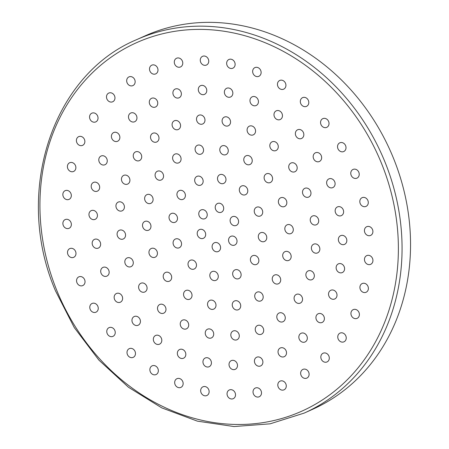 <?xml version="1.0" encoding="UTF-8"?>
<svg xmlns="http://www.w3.org/2000/svg" width="449" height="449" viewBox="0 0 449 449"><rect width="100%" height="100%" fill="white"/><g stroke="black" fill="none" stroke-linecap="round" stroke-linejoin="round"><path stroke-width="0.67" d="M136.631 39.658L145.117 35.853A204.649 176.642 65.8 0 1 393.419 158.115A204.649 176.642 65.8 0 1 312.678 409.28L304.197 413.086A204.649 176.642 65.8 0 0 384.933 161.921A204.649 176.642 65.8 0 0 136.631 39.658C51.579 75.045 13.571 193.53 55.558 290.991L74.287 327.607L98.92 360.132L128.47 387.251L161.747 407.872L197.414 421.156L234.03 426.55L270.113 423.828L304.197 413.086M90.182 309.333A4.776 4.12 -114.2 0 0 95.974 312.184A4.776 4.12 -114.2 0 0 97.86 306.325A4.776 4.12 -114.2 0 0 92.067 303.473A4.776 4.12 -114.2 0 0 90.182 309.333M107.171 333.506A4.776 4.12 -114.2 0 0 112.963 336.363A4.776 4.12 -114.2 0 0 114.843 330.498A4.776 4.12 -114.2 0 0 109.051 327.647A4.776 4.12 -114.2 0 0 107.171 333.506M127.404 354.508A4.776 4.12 -114.2 0 0 133.196 357.359A4.776 4.12 -114.2 0 0 135.082 351.5A4.776 4.12 -114.2 0 0 129.284 348.649A4.776 4.12 -114.2 0 0 127.404 354.508M150.269 371.693A4.776 4.12 -114.2 0 0 156.061 374.55A4.776 4.12 -114.2 0 0 157.947 368.685A4.776 4.12 -114.2 0 0 152.155 365.834A4.776 4.12 -114.2 0 0 150.269 371.693M175.076 384.546A4.776 4.12 -114.2 0 0 180.868 387.397A4.776 4.12 -114.2 0 0 182.749 381.538A4.776 4.12 -114.2 0 0 176.957 378.687A4.776 4.12 -114.2 0 0 175.076 384.546M201.062 392.673A4.776 4.12 -114.2 0 0 206.854 395.524A4.776 4.12 -114.2 0 0 208.74 389.665A4.776 4.12 -114.2 0 0 202.948 386.814A4.776 4.12 -114.2 0 0 201.062 392.673M227.447 395.827A4.776 4.12 -114.2 0 0 233.239 398.678A4.776 4.12 -114.2 0 0 235.124 392.819A4.776 4.12 -114.2 0 0 229.332 389.962A4.776 4.12 -114.2 0 0 227.447 395.827M253.427 393.908A4.776 4.12 -114.2 0 0 259.219 396.759A4.776 4.12 -114.2 0 0 261.105 390.899A4.776 4.12 -114.2 0 0 255.307 388.048A4.776 4.12 -114.2 0 0 253.427 393.908M278.206 386.982A4.776 4.12 -114.2 0 0 283.998 389.833A4.776 4.12 -114.2 0 0 285.884 383.974A4.776 4.12 -114.2 0 0 280.092 381.122A4.776 4.12 -114.2 0 0 278.206 386.982M301.038 375.257A4.776 4.12 -114.2 0 0 306.835 378.109A4.776 4.12 -114.2 0 0 308.716 372.249A4.776 4.12 -114.2 0 0 302.923 369.392A4.776 4.12 -114.2 0 0 301.038 375.257M321.231 359.082A4.776 4.12 -114.2 0 0 327.024 361.939A4.776 4.12 -114.2 0 0 328.904 356.079A4.776 4.12 -114.2 0 0 323.112 353.223A4.776 4.12 -114.2 0 0 321.231 359.082M338.164 338.961A4.776 4.12 -114.2 0 0 343.956 341.812A4.776 4.12 -114.2 0 0 345.842 335.953A4.776 4.12 -114.2 0 0 340.045 333.102A4.776 4.12 -114.2 0 0 338.164 338.961M351.326 315.495A4.776 4.12 -114.2 0 0 357.118 318.352A4.776 4.12 -114.2 0 0 359.004 312.493A4.776 4.12 -114.2 0 0 353.206 309.636A4.776 4.12 -114.2 0 0 351.326 315.495M360.317 289.409A4.776 4.12 -114.2 0 0 366.109 292.26A4.776 4.12 -114.2 0 0 367.995 286.4A4.776 4.12 -114.2 0 0 362.203 283.543A4.776 4.12 -114.2 0 0 360.317 289.409M364.863 261.481A4.776 4.12 -114.2 0 0 370.661 264.332A4.776 4.12 -114.2 0 0 372.541 258.472A4.776 4.12 -114.2 0 0 366.749 255.616A4.776 4.12 -114.2 0 0 364.863 261.481M364.829 232.565A4.776 4.12 -114.2 0 0 370.621 235.416A4.776 4.12 -114.2 0 0 372.507 229.557A4.776 4.12 -114.2 0 0 366.715 226.706A4.776 4.12 -114.2 0 0 364.829 232.565M360.216 203.543A4.776 4.12 -114.2 0 0 366.008 206.394A4.776 4.12 -114.2 0 0 367.894 200.535A4.776 4.12 -114.2 0 0 362.096 197.683A4.776 4.12 -114.2 0 0 360.216 203.543M351.157 175.295A4.776 4.12 -114.2 0 0 356.949 178.146A4.776 4.12 -114.2 0 0 358.835 172.287A4.776 4.12 -114.2 0 0 353.043 169.436A4.776 4.12 -114.2 0 0 351.157 175.295M337.934 148.681A4.776 4.12 -114.2 0 0 343.732 151.532A4.776 4.12 -114.2 0 0 345.612 145.672A4.776 4.12 -114.2 0 0 339.82 142.816A4.776 4.12 -114.2 0 0 337.934 148.681M320.951 124.502A4.776 4.12 -114.2 0 0 326.743 127.353A4.776 4.12 -114.2 0 0 328.629 121.494A4.776 4.12 -114.2 0 0 322.837 118.643A4.776 4.12 -114.2 0 0 320.951 124.502M300.718 103.5A4.776 4.12 -114.2 0 0 306.51 106.357A4.776 4.12 -114.2 0 0 308.396 100.492A4.776 4.12 -114.2 0 0 302.598 97.641A4.776 4.12 -114.2 0 0 300.718 103.5M277.852 86.315A4.776 4.12 -114.2 0 0 283.645 89.166A4.776 4.12 -114.2 0 0 285.53 83.306A4.776 4.12 -114.2 0 0 279.733 80.455A4.776 4.12 -114.2 0 0 277.852 86.315M253.045 73.462A4.776 4.12 -114.2 0 0 258.837 76.319A4.776 4.12 -114.2 0 0 260.723 70.454A4.776 4.12 -114.2 0 0 254.931 67.603A4.776 4.12 -114.2 0 0 253.045 73.462M227.054 65.341A4.776 4.12 -114.2 0 0 232.851 68.192A4.776 4.12 -114.2 0 0 234.732 62.332A4.776 4.12 -114.2 0 0 228.939 59.476A4.776 4.12 -114.2 0 0 227.054 65.341M200.669 62.187A4.776 4.12 -114.2 0 0 206.467 65.038A4.776 4.12 -114.2 0 0 208.347 59.178A4.776 4.12 -114.2 0 0 202.555 56.327A4.776 4.12 -114.2 0 0 200.669 62.187M174.695 64.1A4.776 4.12 -114.2 0 0 180.487 66.957A4.776 4.12 -114.2 0 0 182.373 61.092A4.776 4.12 -114.2 0 0 176.575 58.241A4.776 4.12 -114.2 0 0 174.695 64.1M149.91 71.032A4.776 4.12 -114.2 0 0 155.708 73.883A4.776 4.12 -114.2 0 0 157.588 68.023A4.776 4.12 -114.2 0 0 151.796 65.167A4.776 4.12 -114.2 0 0 149.91 71.032M127.078 82.756A4.776 4.12 -114.2 0 0 132.87 85.607A4.776 4.12 -114.2 0 0 134.756 79.748A4.776 4.12 -114.2 0 0 128.964 76.897A4.776 4.12 -114.2 0 0 127.078 82.756M106.89 98.926A4.776 4.12 -114.2 0 0 112.682 101.777A4.776 4.12 -114.2 0 0 114.568 95.918A4.776 4.12 -114.2 0 0 108.776 93.066A4.776 4.12 -114.2 0 0 106.89 98.926M89.957 119.047A4.776 4.12 -114.2 0 0 95.749 121.903A4.776 4.12 -114.2 0 0 97.635 116.044A4.776 4.12 -114.2 0 0 91.837 113.187A4.776 4.12 -114.2 0 0 89.957 119.047M76.796 142.513A4.776 4.12 -114.2 0 0 82.588 145.364A4.776 4.12 -114.2 0 0 84.474 139.504A4.776 4.12 -114.2 0 0 78.676 136.653A4.776 4.12 -114.2 0 0 76.796 142.513M67.805 168.605A4.776 4.12 -114.2 0 0 73.597 171.456A4.776 4.12 -114.2 0 0 75.477 165.597A4.776 4.12 -114.2 0 0 69.685 162.746A4.776 4.12 -114.2 0 0 67.805 168.605M63.253 196.533A4.776 4.12 -114.2 0 0 69.051 199.384A4.776 4.12 -114.2 0 0 70.931 193.525A4.776 4.12 -114.2 0 0 65.139 190.673A4.776 4.12 -114.2 0 0 63.253 196.533M63.287 225.449A4.776 4.12 -114.2 0 0 69.084 228.3A4.776 4.12 -114.2 0 0 70.964 222.44A4.776 4.12 -114.2 0 0 65.172 219.583A4.776 4.12 -114.2 0 0 63.287 225.449M67.906 254.471A4.776 4.12 -114.2 0 0 73.698 257.322A4.776 4.12 -114.2 0 0 75.584 251.462A4.776 4.12 -114.2 0 0 69.786 248.606A4.776 4.12 -114.2 0 0 67.906 254.471M114.546 299.36A4.776 4.12 -114.2 0 0 120.343 302.211A4.776 4.12 -114.2 0 0 122.223 296.351A4.776 4.12 -114.2 0 0 116.431 293.5A4.776 4.12 -114.2 0 0 114.546 299.36M132.354 322.382A4.776 4.12 -114.2 0 0 138.152 325.233A4.776 4.12 -114.2 0 0 140.032 319.374A4.776 4.12 -114.2 0 0 134.24 316.523A4.776 4.12 -114.2 0 0 132.354 322.382M153.732 341.324A4.776 4.12 -114.2 0 0 159.53 344.175A4.776 4.12 -114.2 0 0 161.41 338.316A4.776 4.12 -114.2 0 0 155.618 335.465A4.776 4.12 -114.2 0 0 153.732 341.324M177.748 355.355A4.776 4.12 -114.2 0 0 183.54 358.212A4.776 4.12 -114.2 0 0 185.426 352.347A4.776 4.12 -114.2 0 0 179.634 349.496A4.776 4.12 -114.2 0 0 177.748 355.355M203.352 363.87A4.776 4.12 -114.2 0 0 209.144 366.721A4.776 4.12 -114.2 0 0 211.03 360.861A4.776 4.12 -114.2 0 0 205.232 358.005A4.776 4.12 -114.2 0 0 203.352 363.87M229.422 366.485A4.776 4.12 -114.2 0 0 235.214 369.336A4.776 4.12 -114.2 0 0 237.1 363.477A4.776 4.12 -114.2 0 0 231.302 360.626A4.776 4.12 -114.2 0 0 229.422 366.485M254.819 363.089A4.776 4.12 -114.2 0 0 260.611 365.946A4.776 4.12 -114.2 0 0 262.497 360.081A4.776 4.12 -114.2 0 0 256.705 357.23A4.776 4.12 -114.2 0 0 254.819 363.089M278.436 353.84A4.776 4.12 -114.2 0 0 284.228 356.691A4.776 4.12 -114.2 0 0 286.114 350.832A4.776 4.12 -114.2 0 0 280.322 347.981A4.776 4.12 -114.2 0 0 278.436 353.84M299.242 339.13A4.776 4.12 -114.2 0 0 305.034 341.981A4.776 4.12 -114.2 0 0 306.92 336.121A4.776 4.12 -114.2 0 0 301.122 333.27A4.776 4.12 -114.2 0 0 299.242 339.13M316.321 319.609A4.776 4.12 -114.2 0 0 322.113 322.461A4.776 4.12 -114.2 0 0 323.998 316.601A4.776 4.12 -114.2 0 0 318.206 313.75A4.776 4.12 -114.2 0 0 316.321 319.609M328.932 296.127A4.776 4.12 -114.2 0 0 334.724 298.983A4.776 4.12 -114.2 0 0 336.61 293.118A4.776 4.12 -114.2 0 0 330.818 290.267A4.776 4.12 -114.2 0 0 328.932 296.127M336.52 269.714A4.776 4.12 -114.2 0 0 342.318 272.565A4.776 4.12 -114.2 0 0 344.198 266.706A4.776 4.12 -114.2 0 0 338.406 263.855A4.776 4.12 -114.2 0 0 336.52 269.714M338.759 241.523A4.776 4.12 -114.2 0 0 344.557 244.374A4.776 4.12 -114.2 0 0 346.437 238.514A4.776 4.12 -114.2 0 0 340.645 235.658A4.776 4.12 -114.2 0 0 338.759 241.523M335.549 212.781A4.776 4.12 -114.2 0 0 341.341 215.632A4.776 4.12 -114.2 0 0 343.227 209.773A4.776 4.12 -114.2 0 0 337.435 206.916A4.776 4.12 -114.2 0 0 335.549 212.781M327.029 184.747A4.776 4.12 -114.2 0 0 332.821 187.598A4.776 4.12 -114.2 0 0 334.707 181.738A4.776 4.12 -114.2 0 0 328.915 178.887A4.776 4.12 -114.2 0 0 327.029 184.747M313.57 158.649A4.776 4.12 -114.2 0 0 319.362 161.505A4.776 4.12 -114.2 0 0 321.248 155.64A4.776 4.12 -114.2 0 0 315.456 152.789A4.776 4.12 -114.2 0 0 313.57 158.649M295.762 135.626A4.776 4.12 -114.2 0 0 301.554 138.483A4.776 4.12 -114.2 0 0 303.44 132.618A4.776 4.12 -114.2 0 0 297.648 129.767A4.776 4.12 -114.2 0 0 295.762 135.626M274.384 116.689A4.776 4.12 -114.2 0 0 280.176 119.541A4.776 4.12 -114.2 0 0 282.062 113.681A4.776 4.12 -114.2 0 0 276.27 110.824A4.776 4.12 -114.2 0 0 274.384 116.689M250.368 102.653A4.776 4.12 -114.2 0 0 256.166 105.509A4.776 4.12 -114.2 0 0 258.046 99.644A4.776 4.12 -114.2 0 0 252.254 96.793A4.776 4.12 -114.2 0 0 250.368 102.653M224.769 94.144A4.776 4.12 -114.2 0 0 230.562 96.995A4.776 4.12 -114.2 0 0 232.447 91.136A4.776 4.12 -114.2 0 0 226.65 88.285A4.776 4.12 -114.2 0 0 224.769 94.144M198.699 91.529A4.776 4.12 -114.2 0 0 204.491 94.38A4.776 4.12 -114.2 0 0 206.377 88.52A4.776 4.12 -114.2 0 0 200.58 85.669A4.776 4.12 -114.2 0 0 198.699 91.529M173.297 94.919A4.776 4.12 -114.2 0 0 179.095 97.775A4.776 4.12 -114.2 0 0 180.975 91.91A4.776 4.12 -114.2 0 0 175.183 89.059A4.776 4.12 -114.2 0 0 173.297 94.919M149.685 104.174A4.776 4.12 -114.2 0 0 155.477 107.025A4.776 4.12 -114.2 0 0 157.358 101.165A4.776 4.12 -114.2 0 0 151.566 98.314A4.776 4.12 -114.2 0 0 149.685 104.174M128.88 118.878A4.776 4.12 -114.2 0 0 134.672 121.735A4.776 4.12 -114.2 0 0 136.558 115.87A4.776 4.12 -114.2 0 0 130.766 113.019A4.776 4.12 -114.2 0 0 128.88 118.878M111.801 138.404A4.776 4.12 -114.2 0 0 117.593 141.255A4.776 4.12 -114.2 0 0 119.473 135.396A4.776 4.12 -114.2 0 0 113.681 132.539A4.776 4.12 -114.2 0 0 111.801 138.404M99.19 161.881A4.776 4.12 -114.2 0 0 104.982 164.738A4.776 4.12 -114.2 0 0 106.862 158.873A4.776 4.12 -114.2 0 0 101.07 156.022A4.776 4.12 -114.2 0 0 99.19 161.881M91.596 188.299A4.776 4.12 -114.2 0 0 97.388 191.151A4.776 4.12 -114.2 0 0 99.274 185.291A4.776 4.12 -114.2 0 0 93.482 182.434A4.776 4.12 -114.2 0 0 91.596 188.299M89.357 216.491A4.776 4.12 -114.2 0 0 95.149 219.342A4.776 4.12 -114.2 0 0 97.035 213.483A4.776 4.12 -114.2 0 0 91.242 210.632A4.776 4.12 -114.2 0 0 89.357 216.491M92.567 245.233A4.776 4.12 -114.2 0 0 98.365 248.084A4.776 4.12 -114.2 0 0 100.245 242.224A4.776 4.12 -114.2 0 0 94.453 239.373A4.776 4.12 -114.2 0 0 92.567 245.233M139.005 289.117A4.776 4.12 -114.2 0 0 144.797 291.973A4.776 4.12 -114.2 0 0 146.683 286.114A4.776 4.12 -114.2 0 0 140.891 283.257A4.776 4.12 -114.2 0 0 139.005 289.117M157.908 310.332A4.776 4.12 -114.2 0 0 163.7 313.183A4.776 4.12 -114.2 0 0 165.58 307.324A4.776 4.12 -114.2 0 0 159.788 304.473A4.776 4.12 -114.2 0 0 157.908 310.332M180.633 326.002A4.776 4.12 -114.2 0 0 186.425 328.853A4.776 4.12 -114.2 0 0 188.311 322.994A4.776 4.12 -114.2 0 0 182.518 320.143A4.776 4.12 -114.2 0 0 180.633 326.002M205.636 335.061A4.776 4.12 -114.2 0 0 211.434 337.912A4.776 4.12 -114.2 0 0 213.314 332.052A4.776 4.12 -114.2 0 0 207.522 329.201A4.776 4.12 -114.2 0 0 205.636 335.061M231.218 336.896A4.776 4.12 -114.2 0 0 237.01 339.747A4.776 4.12 -114.2 0 0 238.896 333.888A4.776 4.12 -114.2 0 0 233.098 331.031A4.776 4.12 -114.2 0 0 231.218 336.896M255.627 331.373A4.776 4.12 -114.2 0 0 261.419 334.224A4.776 4.12 -114.2 0 0 263.305 328.365A4.776 4.12 -114.2 0 0 257.513 325.514A4.776 4.12 -114.2 0 0 255.627 331.373M277.201 318.88A4.776 4.12 -114.2 0 0 282.999 321.731A4.776 4.12 -114.2 0 0 284.879 315.871A4.776 4.12 -114.2 0 0 279.087 313.015A4.776 4.12 -114.2 0 0 277.201 318.88M294.477 300.258A4.776 4.12 -114.2 0 0 300.274 303.109A4.776 4.12 -114.2 0 0 302.155 297.249A4.776 4.12 -114.2 0 0 296.362 294.398A4.776 4.12 -114.2 0 0 294.477 300.258M306.274 276.78A4.776 4.12 -114.2 0 0 312.066 279.632A4.776 4.12 -114.2 0 0 313.946 273.772A4.776 4.12 -114.2 0 0 308.154 270.921A4.776 4.12 -114.2 0 0 306.274 276.78M311.78 250.048A4.776 4.12 -114.2 0 0 317.572 252.899A4.776 4.12 -114.2 0 0 319.458 247.04A4.776 4.12 -114.2 0 0 313.666 244.189A4.776 4.12 -114.2 0 0 311.78 250.048M310.629 221.885A4.776 4.12 -114.2 0 0 316.427 224.736A4.776 4.12 -114.2 0 0 318.307 218.876A4.776 4.12 -114.2 0 0 312.515 216.02A4.776 4.12 -114.2 0 0 310.629 221.885M302.901 194.198A4.776 4.12 -114.2 0 0 308.693 197.055A4.776 4.12 -114.2 0 0 310.579 191.195A4.776 4.12 -114.2 0 0 304.781 188.339A4.776 4.12 -114.2 0 0 302.901 194.198M289.111 168.891A4.776 4.12 -114.2 0 0 294.909 171.743A4.776 4.12 -114.2 0 0 296.789 165.883A4.776 4.12 -114.2 0 0 290.997 163.032A4.776 4.12 -114.2 0 0 289.111 168.891M270.214 147.682A4.776 4.12 -114.2 0 0 276.006 150.533A4.776 4.12 -114.2 0 0 277.892 144.673A4.776 4.12 -114.2 0 0 272.1 141.817A4.776 4.12 -114.2 0 0 270.214 147.682M247.489 132.012A4.776 4.12 -114.2 0 0 253.281 134.863A4.776 4.12 -114.2 0 0 255.161 129.003A4.776 4.12 -114.2 0 0 249.369 126.147A4.776 4.12 -114.2 0 0 247.489 132.012M222.48 122.947A4.776 4.12 -114.2 0 0 228.277 125.804A4.776 4.12 -114.2 0 0 230.157 119.939A4.776 4.12 -114.2 0 0 224.365 117.088A4.776 4.12 -114.2 0 0 222.48 122.947M196.903 121.118A4.776 4.12 -114.2 0 0 202.695 123.969A4.776 4.12 -114.2 0 0 204.581 118.109A4.776 4.12 -114.2 0 0 198.784 115.258A4.776 4.12 -114.2 0 0 196.903 121.118M172.489 126.635A4.776 4.12 -114.2 0 0 178.287 129.492A4.776 4.12 -114.2 0 0 180.167 123.627A4.776 4.12 -114.2 0 0 174.375 120.775A4.776 4.12 -114.2 0 0 172.489 126.635M150.915 139.134A4.776 4.12 -114.2 0 0 156.707 141.985A4.776 4.12 -114.2 0 0 158.592 136.126A4.776 4.12 -114.2 0 0 152.8 133.274A4.776 4.12 -114.2 0 0 150.915 139.134M133.639 157.756A4.776 4.12 -114.2 0 0 139.437 160.607A4.776 4.12 -114.2 0 0 141.317 154.748A4.776 4.12 -114.2 0 0 135.525 151.891A4.776 4.12 -114.2 0 0 133.639 157.756M121.847 181.228A4.776 4.12 -114.2 0 0 127.639 184.084A4.776 4.12 -114.2 0 0 129.525 178.225A4.776 4.12 -114.2 0 0 123.733 175.368A4.776 4.12 -114.2 0 0 121.847 181.228M116.336 207.966A4.776 4.12 -114.2 0 0 122.134 210.817A4.776 4.12 -114.2 0 0 124.014 204.957A4.776 4.12 -114.2 0 0 118.222 202.101A4.776 4.12 -114.2 0 0 116.336 207.966M117.486 236.129A4.776 4.12 -114.2 0 0 123.284 238.98A4.776 4.12 -114.2 0 0 125.164 233.121A4.776 4.12 -114.2 0 0 119.372 230.27A4.776 4.12 -114.2 0 0 117.486 236.129M163.604 278.329A4.776 4.12 -114.2 0 0 169.402 281.186A4.776 4.12 -114.2 0 0 171.282 275.321A4.776 4.12 -114.2 0 0 165.49 272.47A4.776 4.12 -114.2 0 0 163.604 278.329M183.95 296.357A4.776 4.12 -114.2 0 0 189.742 299.208A4.776 4.12 -114.2 0 0 191.628 293.349A4.776 4.12 -114.2 0 0 185.835 290.497A4.776 4.12 -114.2 0 0 183.95 296.357M207.926 306.257A4.776 4.12 -114.2 0 0 213.718 309.108A4.776 4.12 -114.2 0 0 215.604 303.249A4.776 4.12 -114.2 0 0 209.806 300.398A4.776 4.12 -114.2 0 0 207.926 306.257M232.638 306.841A4.776 4.12 -114.2 0 0 238.436 309.692A4.776 4.12 -114.2 0 0 240.316 303.833A4.776 4.12 -114.2 0 0 234.524 300.982A4.776 4.12 -114.2 0 0 232.638 306.841M255.116 298.035A4.776 4.12 -114.2 0 0 260.908 300.886A4.776 4.12 -114.2 0 0 262.794 295.027A4.776 4.12 -114.2 0 0 256.996 292.176A4.776 4.12 -114.2 0 0 255.116 298.035M272.638 280.906A4.776 4.12 -114.2 0 0 278.431 283.757A4.776 4.12 -114.2 0 0 280.311 277.897A4.776 4.12 -114.2 0 0 274.519 275.046A4.776 4.12 -114.2 0 0 272.638 280.906M283.094 257.513A4.776 4.12 -114.2 0 0 288.887 260.369A4.776 4.12 -114.2 0 0 290.772 254.504A4.776 4.12 -114.2 0 0 284.975 251.653A4.776 4.12 -114.2 0 0 283.094 257.513M285.222 230.685A4.776 4.12 -114.2 0 0 291.019 233.536A4.776 4.12 -114.2 0 0 292.9 227.677A4.776 4.12 -114.2 0 0 287.107 224.826A4.776 4.12 -114.2 0 0 285.222 230.685M278.773 203.655A4.776 4.12 -114.2 0 0 284.565 206.506A4.776 4.12 -114.2 0 0 286.445 200.647A4.776 4.12 -114.2 0 0 280.653 197.796A4.776 4.12 -114.2 0 0 278.773 203.655M264.512 179.679A4.776 4.12 -114.2 0 0 270.304 182.535A4.776 4.12 -114.2 0 0 272.189 176.67A4.776 4.12 -114.2 0 0 266.397 173.819A4.776 4.12 -114.2 0 0 264.512 179.679M244.166 161.657A4.776 4.12 -114.2 0 0 249.964 164.508A4.776 4.12 -114.2 0 0 251.844 158.649A4.776 4.12 -114.2 0 0 246.052 155.797A4.776 4.12 -114.2 0 0 244.166 161.657M220.195 151.756A4.776 4.12 -114.2 0 0 225.987 154.608A4.776 4.12 -114.2 0 0 227.873 148.748A4.776 4.12 -114.2 0 0 222.075 145.891A4.776 4.12 -114.2 0 0 220.195 151.756M195.478 151.173A4.776 4.12 -114.2 0 0 201.27 154.024A4.776 4.12 -114.2 0 0 203.156 148.164A4.776 4.12 -114.2 0 0 197.364 145.313A4.776 4.12 -114.2 0 0 195.478 151.173M173.005 159.973A4.776 4.12 -114.2 0 0 178.797 162.83A4.776 4.12 -114.2 0 0 180.683 156.97A4.776 4.12 -114.2 0 0 174.891 154.114A4.776 4.12 -114.2 0 0 173.005 159.973M155.483 177.108A4.776 4.12 -114.2 0 0 161.275 179.959A4.776 4.12 -114.2 0 0 163.161 174.1A4.776 4.12 -114.2 0 0 157.369 171.243A4.776 4.12 -114.2 0 0 155.483 177.108M145.027 200.495A4.776 4.12 -114.2 0 0 150.819 203.346A4.776 4.12 -114.2 0 0 152.705 197.487A4.776 4.12 -114.2 0 0 146.907 194.636A4.776 4.12 -114.2 0 0 145.027 200.495M142.894 227.323A4.776 4.12 -114.2 0 0 148.686 230.18A4.776 4.12 -114.2 0 0 150.572 224.32A4.776 4.12 -114.2 0 0 144.78 221.464A4.776 4.12 -114.2 0 0 142.894 227.323M188.406 266.156A4.776 4.12 -114.2 0 0 194.204 269.007A4.776 4.12 -114.2 0 0 196.084 263.148A4.776 4.12 -114.2 0 0 190.292 260.297A4.776 4.12 -114.2 0 0 188.406 266.156M210.211 277.448A4.776 4.12 -114.2 0 0 216.008 280.305A4.776 4.12 -114.2 0 0 217.888 274.446A4.776 4.12 -114.2 0 0 212.096 271.589A4.776 4.12 -114.2 0 0 210.211 277.448M233.048 275.765A4.776 4.12 -114.2 0 0 238.84 278.621A4.776 4.12 -114.2 0 0 240.726 272.756A4.776 4.12 -114.2 0 0 234.928 269.905A4.776 4.12 -114.2 0 0 233.048 275.765M250.795 261.554A4.776 4.12 -114.2 0 0 256.587 264.405A4.776 4.12 -114.2 0 0 258.472 258.545A4.776 4.12 -114.2 0 0 252.68 255.694A4.776 4.12 -114.2 0 0 250.795 261.554M258.697 238.615A4.776 4.12 -114.2 0 0 264.489 241.472A4.776 4.12 -114.2 0 0 266.375 235.607A4.776 4.12 -114.2 0 0 260.583 232.756A4.776 4.12 -114.2 0 0 258.697 238.615M254.639 213.107A4.776 4.12 -114.2 0 0 260.437 215.958A4.776 4.12 -114.2 0 0 262.317 210.098A4.776 4.12 -114.2 0 0 256.525 207.247A4.776 4.12 -114.2 0 0 254.639 213.107M239.71 191.858A4.776 4.12 -114.2 0 0 245.502 194.709A4.776 4.12 -114.2 0 0 247.388 188.849A4.776 4.12 -114.2 0 0 241.596 185.998A4.776 4.12 -114.2 0 0 239.71 191.858M217.905 180.56A4.776 4.12 -114.2 0 0 223.697 183.411A4.776 4.12 -114.2 0 0 225.583 177.551A4.776 4.12 -114.2 0 0 219.791 174.7A4.776 4.12 -114.2 0 0 217.905 180.56M195.074 182.243A4.776 4.12 -114.2 0 0 200.866 185.095A4.776 4.12 -114.2 0 0 202.752 179.235A4.776 4.12 -114.2 0 0 196.954 176.384A4.776 4.12 -114.2 0 0 195.074 182.243M177.327 196.46A4.776 4.12 -114.2 0 0 183.119 199.311A4.776 4.12 -114.2 0 0 185.005 193.452A4.776 4.12 -114.2 0 0 179.207 190.601A4.776 4.12 -114.2 0 0 177.327 196.46M169.419 219.393A4.776 4.12 -114.2 0 0 175.217 222.244A4.776 4.12 -114.2 0 0 177.097 216.384A4.776 4.12 -114.2 0 0 171.305 213.533A4.776 4.12 -114.2 0 0 169.419 219.393M212.5 248.645A4.776 4.12 -114.2 0 0 218.293 251.496A4.776 4.12 -114.2 0 0 220.178 245.637A4.776 4.12 -114.2 0 0 214.386 242.786A4.776 4.12 -114.2 0 0 212.5 248.645M228.951 242.202A4.776 4.12 -114.2 0 0 234.743 245.053A4.776 4.12 -114.2 0 0 236.629 239.194A4.776 4.12 -114.2 0 0 230.837 236.342A4.776 4.12 -114.2 0 0 228.951 242.202M230.511 222.558A4.776 4.12 -114.2 0 0 236.303 225.415A4.776 4.12 -114.2 0 0 238.189 219.55A4.776 4.12 -114.2 0 0 232.397 216.699A4.776 4.12 -114.2 0 0 230.511 222.558M215.621 209.363A4.776 4.12 -114.2 0 0 221.413 212.22A4.776 4.12 -114.2 0 0 223.299 206.36A4.776 4.12 -114.2 0 0 217.501 203.504A4.776 4.12 -114.2 0 0 215.621 209.363M199.165 215.812A4.776 4.12 -114.2 0 0 204.963 218.663A4.776 4.12 -114.2 0 0 206.843 212.804A4.776 4.12 -114.2 0 0 201.051 209.952A4.776 4.12 -114.2 0 0 199.165 215.812M76.959 282.718A4.776 4.12 -114.2 0 0 82.756 285.57A4.776 4.12 -114.2 0 0 84.637 279.71A4.776 4.12 -114.2 0 0 78.844 276.853A4.776 4.12 -114.2 0 0 76.959 282.718M101.092 273.261A4.776 4.12 -114.2 0 0 106.884 276.118A4.776 4.12 -114.2 0 0 108.765 270.253A4.776 4.12 -114.2 0 0 102.973 267.402A4.776 4.12 -114.2 0 0 101.092 273.261M125.22 263.81A4.776 4.12 -114.2 0 0 131.013 266.661A4.776 4.12 -114.2 0 0 132.898 260.802A4.776 4.12 -114.2 0 0 127.101 257.951A4.776 4.12 -114.2 0 0 125.22 263.81M149.349 254.358A4.776 4.12 -114.2 0 0 155.141 257.21A4.776 4.12 -114.2 0 0 157.027 251.35A4.776 4.12 -114.2 0 0 151.234 248.499A4.776 4.12 -114.2 0 0 149.349 254.358M173.477 244.901A4.776 4.12 -114.2 0 0 179.269 247.758A4.776 4.12 -114.2 0 0 181.155 241.899A4.776 4.12 -114.2 0 0 175.363 239.042A4.776 4.12 -114.2 0 0 173.477 244.901M197.605 235.45A4.776 4.12 -114.2 0 0 203.403 238.301A4.776 4.12 -114.2 0 0 205.283 232.442A4.776 4.12 -114.2 0 0 199.491 229.591A4.776 4.12 -114.2 0 0 197.605 235.45M381.482 163.346A201.921 174.285 -114.2 0 0 143.203 39.894A201.921 174.285 -114.2 0 0 56.832 290.531A201.921 174.285 -114.2 0 0 295.105 413.984A201.921 174.285 -114.2 0 0 381.482 163.346"/></g></svg>
